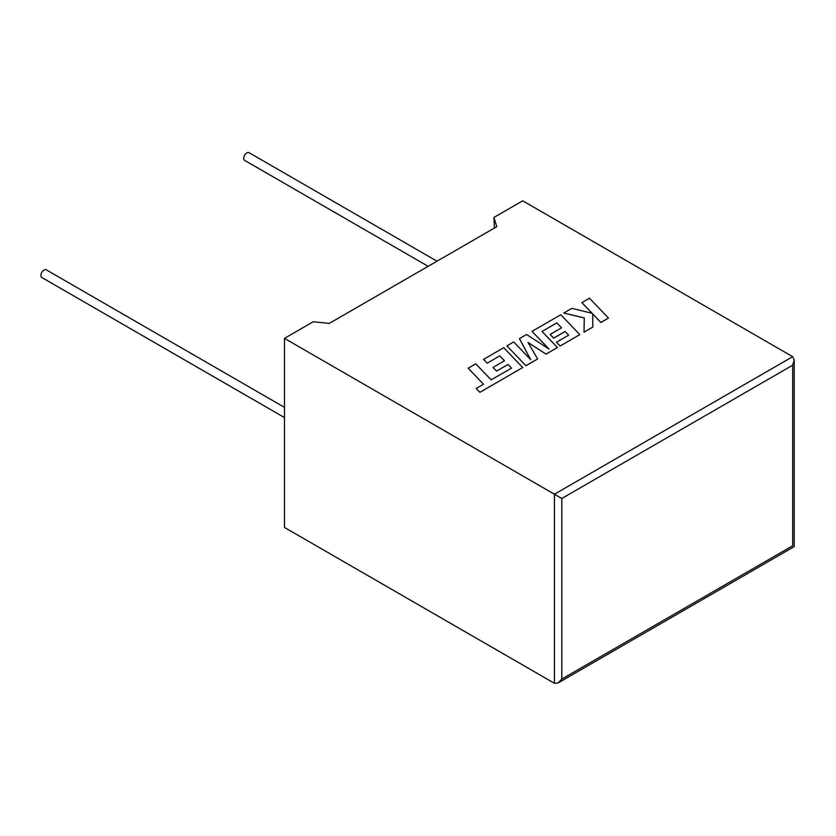 <?xml version="1.0" encoding="UTF-8"?>
<svg xmlns="http://www.w3.org/2000/svg" width="836" height="836" viewBox="0 0 836 836"><rect width="100%" height="100%" fill="white"/><g stroke="black" fill="none" stroke-linecap="round" stroke-linejoin="round"><path stroke-width="1.25" d="M284.47 407.351L46.231 269.798A4.431 2.56 120 0 0 44.015 270.018A4.431 2.56 120 0 0 41.121 273.926A4.431 2.56 120 0 0 41.8 277.479L284.47 417.582M428.136 266.318L244.634 160.376A4.431 2.56 -60 0 1 243.955 156.823A4.431 2.56 -60 0 1 246.85 152.915A4.431 2.56 -60 0 1 249.076 152.695L437.009 261.198M284.47 338.371L554.435 494.222L792.674 356.679L522.709 200.818L493.951 217.433L496.772 226.692L329.29 323.386L313.239 321.755L284.47 338.371L284.47 527.443L554.435 683.305L554.435 494.222L561.802 498.486L561.802 679.051L558.114 682.939L554.435 683.305M494.389 228.061L493.951 217.433M792.674 356.679L794.2 360.055L792.674 365.196L561.802 498.486M561.802 679.051L792.674 545.762C794.66 546.911 794.66 546.911 792.674 545.762L792.674 365.196M581.866 302.59L592.202 313.354L571.897 308.348L563.777 313.03L584.27 317.931L584.009 332.164L592.797 327.095L592.755 313.981L600.875 322.435L608.472 318.046L589.453 298.212L581.866 302.632L592.149 313.343M608.472 318.046L600.875 322.477L592.755 314.022M563.777 313.03L584.27 317.973M584.009 332.164L592.797 327.095M542.031 331.453L556.828 322.905L561.573 327.827L550.119 334.442L553.641 338.099L565.094 331.495L568.616 335.194L556.462 342.206L560.099 346.02L579.808 334.63L560.799 314.754L532.051 331.349L548.991 349.009L526.565 334.515L519.449 338.622L530.724 359.689L513.701 341.945L506.919 345.864L525.938 365.74L537.642 358.978L528.028 342.478L546.065 354.119L557.434 347.515L542.031 331.453L556.828 322.947L561.541 327.848M525.938 365.698L537.642 358.937M528.07 342.541L546.065 354.119M546.065 354.067L557.434 347.515M550.119 334.442L553.641 338.141L565.094 331.537L568.595 335.205M556.462 342.206L560.099 346.02L579.808 334.63M532.051 331.39L548.886 348.936M519.449 338.622L530.672 359.626M506.919 345.864L525.938 365.74M468.17 368.227L483.521 384.236L476.206 388.458L479.885 392.283L522.719 367.547L503.711 347.713L483.553 359.396L487.189 363.158L499.75 355.906L504.463 360.797L493.041 367.443L496.563 371.1L508.016 364.486L511.507 368.164L491.119 379.847L475.778 363.838L468.17 368.227L483.49 384.246M476.206 388.5L479.885 392.324L522.719 367.547M483.553 359.355L487.189 363.158L499.75 355.906M499.75 355.864L504.484 360.786M493.041 367.401L496.563 371.1L508.016 364.486M508.016 364.444L511.527 368.143M794.2 360.055L794.2 546.639L558.114 682.939"/></g></svg>
